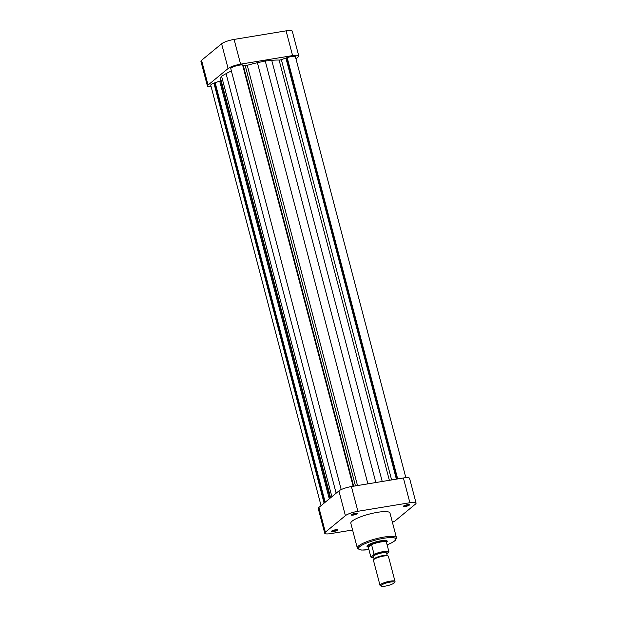 <?xml version="1.0" encoding="UTF-8"?>
<svg xmlns="http://www.w3.org/2000/svg" width="617" height="617" viewBox="0 0 617 617"><rect width="100%" height="100%" fill="white"/><g stroke="black" fill="none" stroke-linecap="round" stroke-linejoin="round"><path stroke-width="0.93" d="M295.952 58.769L298.127 56.972A9.972 2.075 165.3 0 0 298.759 55.923A9.972 2.075 165.3 0 0 292.589 55.592L240.591 64.16A9.972 2.075 165.3 0 0 228.097 68.518L208.06 85.053A9.972 2.075 165.3 0 0 207.428 86.095A9.972 2.075 165.3 0 0 211.153 86.742M207.428 86.095L200.934 61.361A9.972 2.075 -14.7 0 1 201.566 60.312L221.611 43.776A9.972 2.075 -14.7 0 1 234.098 39.419L286.095 30.85A9.972 2.075 -14.7 0 1 292.273 31.189L298.759 55.923M394.008 583.08A6.972 1.45 165.3 0 0 394.371 582.695A6.972 1.45 165.3 0 0 389.466 582.24A6.972 1.45 165.3 0 0 381.399 585.163A6.972 1.45 165.3 0 0 381.19 586.15A6.972 1.45 165.3 0 0 387.368 585.703A6.972 1.45 165.3 0 0 394.008 583.08M381.19 586.15L380.28 585.641A7.751 1.612 -14.7 0 1 380.018 585.356A7.751 1.612 -14.7 0 1 380.512 584.546A7.751 1.612 -14.7 0 1 388.687 581.453A7.751 1.612 -14.7 0 1 395.003 581.422A7.751 1.612 -14.7 0 1 394.919 581.8L394.371 582.695M373.516 559.874L374.064 558.979A6.972 1.45 -14.7 0 1 374.434 558.593A6.972 1.45 -14.7 0 1 381.067 555.971A6.972 1.45 -14.7 0 1 387.245 555.524L388.162 556.033A7.751 1.612 165.3 0 0 381.298 556.534A7.751 1.612 165.3 0 0 373.925 559.442A7.751 1.612 165.3 0 0 373.516 559.874A7.751 1.612 165.3 0 0 373.432 560.251L380.018 585.356M395.003 581.422L388.417 556.318A7.751 1.612 165.3 0 0 388.162 556.033M387.206 555.501L386.574 553.079A6.779 1.411 165.3 0 0 381.036 553.11A6.779 1.411 165.3 0 0 373.887 555.809A6.779 1.411 165.3 0 0 373.455 556.526L374.087 558.94M386.396 542.783A9.44 1.967 165.3 0 0 386.419 542.166A9.44 1.967 165.3 0 0 380.658 542.011A9.44 1.967 165.3 0 0 371.542 544.618A9.44 1.967 165.3 0 0 368.835 546.13A9.44 1.967 165.3 0 0 368.318 547.279L371.542 544.618L374.064 554.243A9.44 1.967 -14.7 0 1 383.18 551.629A9.44 1.967 -14.7 0 1 388.941 551.791L386.419 542.166M368.334 547.348L368.264 547.31A9.687 2.013 -14.7 0 1 367.94 546.955A9.687 2.013 -14.7 0 1 368.557 545.937A9.687 2.013 -14.7 0 1 378.776 542.073A9.687 2.013 -14.7 0 1 386.674 542.034A9.687 2.013 -14.7 0 1 386.574 542.505L386.527 542.574M370.84 556.904L371.341 557.043L370.84 556.904L368.318 547.279M373.763 557.699A8.962 1.859 165.3 0 1 371.341 557.043L374.064 554.243M388.941 551.791L386.836 554.089M341.209 489.574L230.789 68.688A6.54 1.357 -14.7 0 1 239.396 65.147A6.54 1.357 -14.7 0 1 242.604 64.955L353.132 486.281M242.658 65.171L245.204 65.587A1.936 0.401 165.3 0 0 247.255 65.309A33.896 7.049 -14.7 0 1 257.405 62.718L265.241 60.99L271.742 60.358A33.896 7.049 -14.7 0 1 279.108 60.065A1.936 0.401 165.3 0 0 281.352 59.625L287.167 57.605A6.54 1.357 -14.7 0 1 291.386 56.579A6.54 1.357 -14.7 0 1 295.435 56.795L405.847 477.681M321.048 505.655L210.752 85.223A6.54 1.357 -14.7 0 1 213.914 83.141L219.698 81.12A1.936 0.401 165.3 0 0 220.593 80.704M330.118 498.174L220.308 79.608A33.896 7.049 -14.7 0 1 220.539 78.205L221.58 76.207L226.069 73.639A33.896 7.049 -14.7 0 1 231.39 70.978M265.241 60.99L375.83 482.533M285.902 58.044L396.376 479.147M286.828 57.89L397.302 478.993M287.167 57.605L397.695 478.931M213.914 83.141L324.095 503.14M214.793 82.994L324.851 502.516M215.148 82.701L325.213 502.223M221.58 76.207L331.892 496.708M243.191 65.086L353.664 486.188M407.528 504.675A3.193 0.663 -14.7 0 1 409.403 504.667A3.193 0.663 -14.7 0 1 408.493 505.585A3.193 0.663 -14.7 0 1 405.3 506.518A3.193 0.663 -14.7 0 1 403.364 506.256A3.193 0.663 -14.7 0 1 407.528 504.675M404.266 505.639A2.422 0.501 165.3 0 0 405.384 505.562A2.422 0.501 165.3 0 0 408.307 504.583M355.531 513.251A3.193 0.663 -14.7 0 1 357.405 513.244A3.193 0.663 -14.7 0 1 356.495 514.162A3.193 0.663 -14.7 0 1 353.31 515.087A3.193 0.663 -14.7 0 1 351.366 514.825A3.193 0.663 -14.7 0 1 355.531 513.251M352.276 514.216A2.422 0.501 165.3 0 0 353.387 514.131A2.422 0.501 165.3 0 0 356.31 513.151M335.494 529.787A3.193 0.663 -14.7 0 1 337.36 529.779A3.193 0.663 -14.7 0 1 336.458 530.697A3.193 0.663 -14.7 0 1 333.265 531.623A3.193 0.663 -14.7 0 1 331.321 531.36A3.193 0.663 -14.7 0 1 335.494 529.787M332.231 530.751A2.422 0.501 165.3 0 0 333.342 530.666A2.422 0.501 165.3 0 0 336.273 529.687M367.987 547.063A10.458 2.175 -14.7 0 1 367.123 545.952A10.458 2.175 -14.7 0 1 380.774 540.801A10.458 2.175 -14.7 0 1 386.898 540.77A10.458 2.175 -14.7 0 1 386.689 542.158M386.674 542.034L386.304 540.615A9.687 2.013 165.3 0 0 386.281 540.554M377.45 512.334A20.238 4.211 165.3 0 0 350.818 523.285L357.312 548.027A20.238 4.211 -14.7 0 1 383.936 537.075A20.238 4.211 -14.7 0 1 396.469 537.754L389.975 513.012A20.238 4.211 165.3 0 0 377.45 512.334M367.555 545.467A9.687 2.013 165.3 0 0 367.57 545.528L367.94 546.955M324.727 533.235L318.241 508.501A9.972 2.075 -14.7 0 1 318.873 507.452L338.91 490.916A9.972 2.075 -14.7 0 1 351.405 486.566L403.402 477.99A9.972 2.075 -14.7 0 1 409.572 478.329L416.066 503.063A9.972 2.075 165.3 0 0 409.889 502.732L357.899 511.3A9.972 2.075 165.3 0 0 345.404 515.658L325.36 532.193A9.972 2.075 165.3 0 0 324.727 533.235A9.972 2.075 165.3 0 0 330.905 533.574L352.577 530.003M392.412 522.298A9.972 2.075 165.3 0 0 395.389 520.648L415.434 504.112A9.972 2.075 165.3 0 0 416.066 503.063M228.097 68.518L221.611 43.776M201.566 60.312L208.06 85.053M292.589 55.592L286.095 30.85M234.098 39.419L240.591 64.16M388.687 552.562A8.962 1.859 165.3 0 0 383.134 552.23A8.962 1.859 165.3 0 0 373.802 555.015M245.204 65.587L355.469 485.895M247.255 65.309L357.505 485.556M257.405 62.718L367.879 483.844M271.742 60.358L382.224 481.484M279.108 60.065L389.358 480.304M281.352 59.625L391.618 479.933M219.698 81.12L329.285 498.86M220.539 78.205L330.612 497.765M226.069 73.639L336.142 493.207M396.469 537.754L395.358 540.376L391.402 542.952L387.121 544.826A19.274 4.011 165.3 0 0 395.705 538.749A19.274 4.011 165.3 0 0 383.843 538.271A19.274 4.011 165.3 0 0 360.019 546.431A19.274 4.011 165.3 0 0 368.92 549.577L361.755 550.071L359.564 549.77L357.312 548.027M409.889 502.732L403.402 477.99M351.405 486.566L357.899 511.3M318.873 507.452L325.36 532.193M345.404 515.658L338.91 490.916M370.91 557.051L373.771 557.722"/></g></svg>
